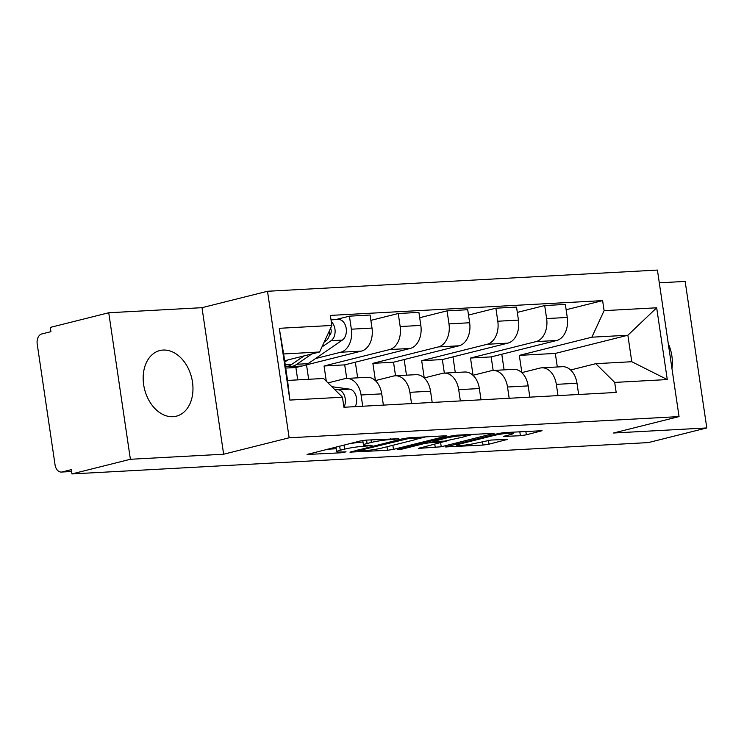 <?xml version="1.0" encoding="UTF-8"?>
<svg xmlns="http://www.w3.org/2000/svg" width="744" height="744" viewBox="0 0 744 744"><rect width="100%" height="100%" fill="white"/><g stroke="black" fill="none" stroke-linecap="round" stroke-linejoin="round"><path stroke-width="1.12" d="M398.868 438.728L366.094 440.113L360.143 441.006L307.095 454.463L341.068 452.789L346.034 451.85L340.882 452.008A13.625 1.302 171.6 0 1 336.623 451.692A13.625 1.302 171.6 0 1 340.278 450.232L344.602 449.144A13.625 1.302 171.6 0 1 363.658 446.298L372.047 445.451L367.694 445.293A13.625 1.302 171.6 0 1 363.444 444.968A13.625 1.302 171.6 0 1 367.09 443.508L371.414 442.429A13.625 1.302 171.6 0 1 390.47 439.583L398.868 438.728M163.15 350.061A33.833 24.227 75.9 0 0 159.839 350.554A33.833 24.227 75.9 0 0 144.057 387.001A33.833 24.227 75.9 0 0 172.989 416.705A33.833 24.227 75.9 0 0 176.291 416.203A33.833 24.227 75.9 0 0 192.082 379.766A33.833 24.227 75.9 0 0 163.15 350.061M520.391 435.714L526.343 434.822L542.051 430.72L504.469 432.589L498.517 433.482L445.479 446.939L483.051 445.07L489.003 444.187L507.734 439.323L490.891 440.067L476.216 443.136A11.393 1.088 171.6 0 1 463.931 445.21A11.393 1.088 171.6 0 1 456.732 445.247A11.393 1.088 171.6 0 1 459.783 444.029L493.951 435.473A11.393 1.088 171.6 0 1 506.246 433.399A11.393 1.088 171.6 0 1 513.434 433.361A11.393 1.088 171.6 0 1 510.384 434.58L503.549 436.458L520.391 435.714L519.805 431.762M223.637 454.212L201.996 307.681L108.745 312.759L130.386 459.281L223.637 454.212L289.137 437.798L679.049 416.594L613.549 433.008L706.8 427.94L648.34 442.587L71.926 473.928L71.294 469.659L62.189 471.938L71.554 471.426M130.386 459.281L71.926 473.928M445.377 436.375L446.521 435.919L445.191 435.817L408.949 437.788L402.988 438.672L349.95 452.138L387.522 450.269L393.474 449.376L445.377 436.375L445.293 435.807M456.704 435.184L494.286 433.315L441.238 446.781L418.444 448.409L441.778 442.224L430.153 442.689L424.201 443.573L402.29 449.069L397.194 449.618L450.752 436.077L456.704 435.184M108.745 312.759L50.285 327.407L50.918 331.675L41.813 333.954A8.677 5.999 -93.1 0 0 37.2 343.97L55.056 464.87A8.677 5.999 -93.1 0 0 61.399 472.059A8.677 5.999 -93.1 0 0 62.189 471.938M201.996 307.681L267.505 291.267L657.417 270.072L679.049 416.594M706.8 427.94L685.159 281.418L659.296 282.822M327.992 382.89L344.658 378.715A19.958 13.801 86.9 0 1 346.472 378.436A19.958 13.801 86.9 0 1 361.072 394.98L362.728 406.233M305.273 365.164L361.398 351.103A19.958 13.801 -93.1 0 0 372.009 328.067L351.354 329.192A19.958 13.801 86.9 0 1 340.743 352.228L315.512 358.552M351.354 329.192L349.429 316.163L335.683 319.604M383.383 405.108L381.719 393.855A19.958 13.801 -93.1 0 0 367.127 377.32L346.472 378.436M372.009 328.067L370.084 315.038L349.429 316.163M297.712 379.886L295.889 367.517L301.859 366.02M375.348 380.603L393.474 376.055A19.958 13.801 86.9 0 1 395.287 375.785A19.958 13.801 86.9 0 1 409.888 392.321L411.544 403.583M370.875 320.366L398.245 313.512L400.17 326.542A19.958 13.801 86.9 0 1 389.558 349.578L324.058 365.992L326.3 381.216M308.658 379.291L306.528 364.858M432.199 402.458L430.543 391.204A19.958 13.801 -93.1 0 0 415.942 374.66L395.287 375.785M346.713 378.426L344.704 364.867L410.214 348.452A19.958 13.801 -93.1 0 0 420.825 325.416L418.9 312.387L398.245 313.512M424.164 377.943L442.289 373.404A19.958 13.801 86.9 0 1 444.103 373.125A19.958 13.801 86.9 0 1 458.704 389.67L460.369 400.923M419.69 317.716L447.06 310.853L448.985 323.882A19.958 13.801 86.9 0 1 438.374 346.918L372.874 363.332L375.422 380.584M357.65 377.831L355.344 362.198M481.015 399.807L479.359 388.545A19.958 13.801 -93.1 0 0 464.758 372.009L444.103 373.125M395.529 375.767L393.529 362.216L459.029 345.793A19.958 13.801 -93.1 0 0 469.641 322.757L467.716 309.727L447.06 310.853M472.979 375.292L491.105 370.754A19.958 13.801 86.9 0 1 492.928 370.475A19.958 13.801 86.9 0 1 507.52 387.019L509.184 398.273M468.506 315.056L495.885 308.202L497.801 321.231A19.958 13.801 86.9 0 1 487.199 344.267L421.69 360.682L424.238 377.933M406.466 375.181L404.159 359.547M529.84 397.147L528.175 385.894A19.958 13.801 -93.1 0 0 513.574 369.349L492.928 370.475M444.345 373.116L442.345 359.557L507.845 343.142A19.958 13.801 -93.1 0 0 518.456 320.106L516.531 307.077L495.885 308.202M521.795 372.642L539.921 368.094A19.958 13.801 86.9 0 1 541.744 367.824A19.958 13.801 86.9 0 1 556.335 384.36L558 395.622M517.322 312.406L544.701 305.542L546.626 318.572A19.958 13.801 86.9 0 1 536.015 341.608L470.506 358.031L473.054 375.274M455.282 372.521L452.975 356.897M578.655 394.497L576.991 383.234A19.958 13.801 -93.1 0 0 562.399 366.699L541.744 367.824M493.16 370.466L491.161 356.906L556.67 340.492A19.958 13.801 -93.1 0 0 567.272 317.456L565.356 304.426L544.701 305.542M491.161 356.906L470.506 358.031M442.345 359.557L421.69 360.682M393.529 362.216L372.874 363.332M344.704 364.867L324.058 365.992M295.889 367.517L285.724 368.075M284.645 360.756L319.632 351.996L283.641 353.949L287.556 380.435L323.538 378.482L342.454 397.222L343.933 407.256L616.181 392.451L614.702 382.416L595.786 363.677L631.777 361.724L627.871 335.237L591.88 337.19L519.321 355.372L521.87 372.623M342.454 397.222L289.881 400.077L279.279 328.309L331.852 325.454L319.632 351.996M591.88 337.19L604.1 310.648L602.621 300.613L330.373 315.409L331.852 325.454M604.1 310.648L656.673 307.793L667.275 379.561L614.702 382.416M289.137 437.798L267.505 291.267M671.953 368.54A33.833 24.227 75.9 0 0 668.279 343.635M557.312 366.978L555.312 353.419L627.871 335.237L656.673 307.793M570.62 369.982L595.786 363.677M555.312 353.419L519.321 355.372M566.138 309.755L602.621 300.613M504.097 369.87L501.791 354.237M289.881 400.077L287.556 380.435M279.279 328.309L283.641 353.949M631.777 361.724L667.275 379.561M362.951 440.467A13.625 1.302 171.6 0 0 362.812 440.699L363.444 444.968M363.007 442.029A13.625 1.302 171.6 0 0 348.787 443.852M336.669 446.884A13.625 1.302 171.6 0 0 335.99 447.414L336.623 451.692M327.304 449.237L336.195 448.753M416.324 439.22L425.689 436.877M408.289 438.616L358.562 450.65L363.146 450.799A13.625 1.302 171.6 0 0 382.202 447.953L413.348 440.15A13.625 1.302 171.6 0 0 416.993 438.69A13.625 1.302 171.6 0 0 412.743 438.374L408.289 438.616L408.177 437.844M473.454 434.282L465.102 436.365M447.46 440.792L441.778 442.215L441.638 441.266M462.48 437.212A11.393 1.088 171.6 0 0 465.53 435.993A11.393 1.088 171.6 0 0 458.332 436.031A11.393 1.088 171.6 0 0 446.047 438.104L432.869 441.573L444.484 441.118L462.48 437.212M329.267 335.618L329.257 335.618A5.208 3.599 -93.1 0 0 330.596 328.188M287.277 366.55A26.031 17.996 -93.1 0 0 289.946 366.69A26.031 17.996 -93.1 0 0 296.828 364.262L311.829 353.949M289.946 366.69L301.218 366.076A26.031 17.996 -93.1 0 0 308.09 363.649L342.324 340.11A10.844 7.496 -93.1 0 0 346.09 327.751A10.844 7.496 -93.1 0 0 338.278 319.464L331.034 319.864M321.929 347.002L331.061 340.724A10.844 7.496 -93.1 0 0 335.116 331.554A10.844 7.496 -93.1 0 0 331.303 321.696M285.557 366.894A26.031 17.996 -93.1 0 0 291.509 364.551L304.119 355.883M324.198 342.073L325.742 341.012A10.844 7.496 -93.1 0 0 329.722 330.085M284.831 362.012L287.798 359.966M334.372 389.214L338.297 389.754A10.844 7.496 86.9 0 1 344.667 396.282A10.844 7.496 86.9 0 1 343.97 407.256M331.833 386.694L349.559 389.14A10.844 7.496 86.9 0 1 355.93 395.668A10.844 7.496 86.9 0 1 355.232 406.643M518.456 320.106L497.801 321.231M469.641 322.757L448.985 323.882M420.825 325.416L400.17 326.542M567.272 317.456L546.626 318.572M556.67 340.492L536.015 341.608M507.845 343.142L487.199 344.267M528.175 385.894L507.52 387.019M459.029 345.793L438.374 346.918M479.359 388.545L458.704 389.67M410.214 348.452L389.558 349.578M430.543 391.204L409.888 392.321M361.398 351.103L340.743 352.228M381.719 393.855L361.072 394.98M576.991 383.234L556.335 384.36M390.358 438.793L390.47 439.583M371.033 439.844L371.414 442.429M366.587 440.085L367.09 443.508M367.769 445.284L367.88 446.075M363.472 445.033L363.658 446.298M343.998 445.052L344.602 449.144M339.673 446.13L340.278 450.232M340.947 452.008L341.068 452.789M308.342 453.989L308.425 454.565M394.58 438.569L394.692 439.351M392.869 445.275L393.474 449.376M387.001 446.753L387.522 450.269M351.196 451.654L351.28 452.24M404.001 438.449L404.122 439.239M358.441 449.841L358.562 450.65M412.622 437.584L412.743 438.374M493.058 433.213L493.142 433.771M440.634 442.68L441.238 446.781M434.766 444.149L435.287 447.665M419.69 447.935L419.774 448.511M440.327 441.341L440.448 442.122M429.948 441.294L430.153 442.689M424.08 442.764L424.201 443.573M402.169 448.251L402.29 449.069M445.926 437.286L446.047 438.104M433.882 440.309L434.003 441.118M504.795 435.975L504.878 436.561M493.83 434.654L493.951 435.473M459.662 443.219L459.783 444.029M506.515 439.211L506.59 439.778M488.436 440.309L489.003 444.187M482.531 441.555L483.051 445.07M446.716 446.465L446.809 447.042M540.823 430.618L540.907 431.176M525.841 431.427L526.343 434.822M296.828 364.262L308.09 363.649M331.061 340.724L342.324 340.11M285.259 364.895L291.509 364.551M324.654 341.078L325.742 341.012M349.559 389.14L338.297 389.754M71.564 471.501L61.399 472.059M357.622 450.046L357.762 450.966M416.798 437.36L416.993 438.69M465.344 434.719L465.53 435.993M432.72 440.597L432.869 441.573M513.248 432.115L513.434 433.361M456.546 444.001L456.732 445.247"/></g></svg>
